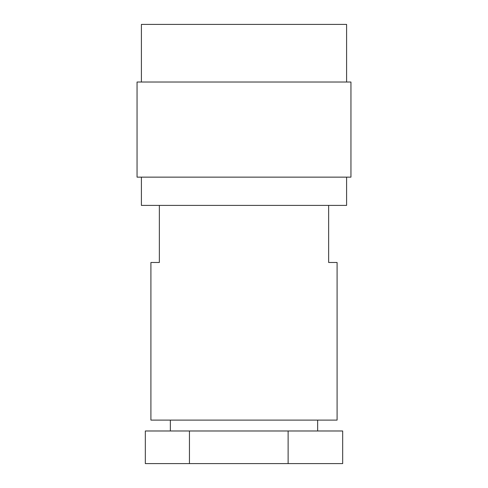 <?xml version="1.0" encoding="UTF-8"?>
<svg xmlns="http://www.w3.org/2000/svg" width="488" height="488" viewBox="0 0 488 488"><rect width="100%" height="100%" fill="white"/><g stroke="black" fill="none" stroke-linecap="round" stroke-linejoin="round"><path stroke-width="0.73" d="M189.448 463.6L145.326 463.6L145.326 430.983L342.674 430.983L342.674 463.6L189.448 463.6L189.448 430.983M288.121 463.6L288.121 430.983M328.644 205.405L328.644 262.483L337.086 262.483L337.086 420.113L150.914 420.113L150.914 262.483L159.356 262.483L159.356 205.405M141.404 177.144L141.404 205.405L346.596 205.405L346.596 177.144M244 177.144L350.945 177.144L350.945 82.021L137.055 82.021L137.055 177.144L244 177.144M141.404 82.021L141.404 24.4L346.596 24.4L346.596 82.021M317.651 420.113L317.651 430.983M170.349 420.113L170.349 430.983"/></g></svg>
